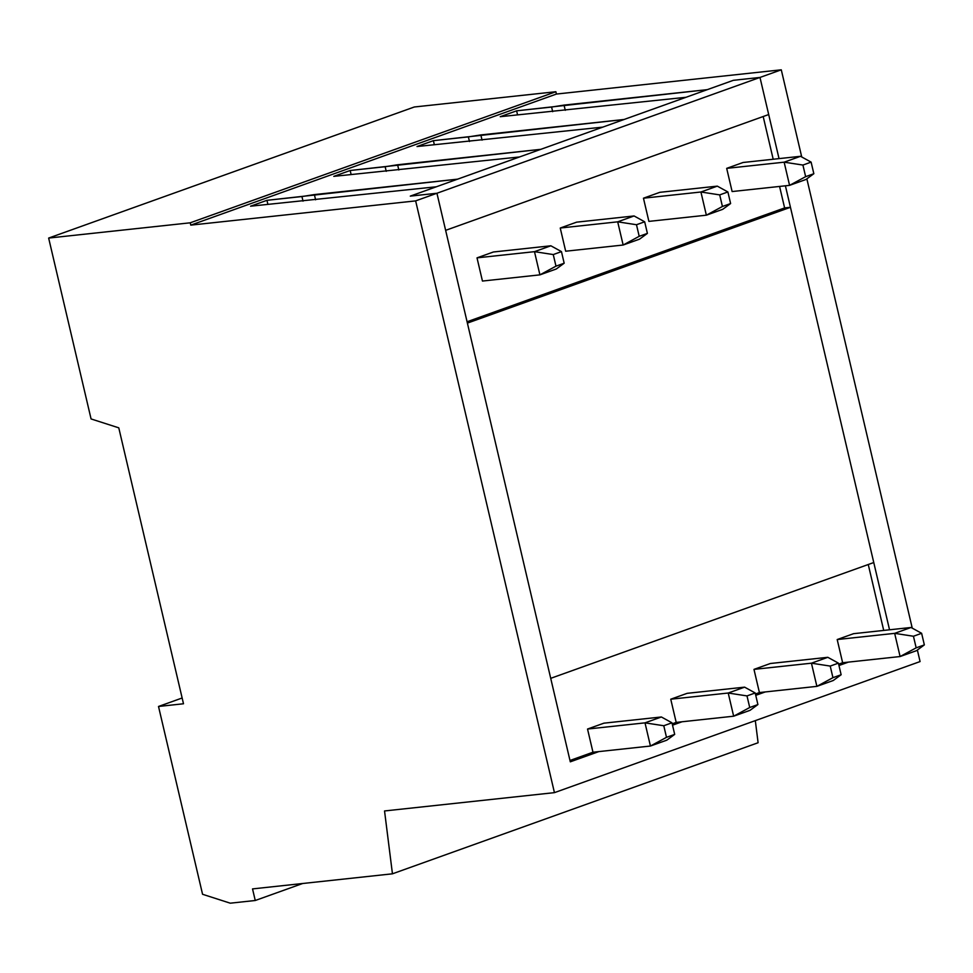<?xml version="1.0" encoding="UTF-8"?>
<svg xmlns="http://www.w3.org/2000/svg" width="973" height="973" viewBox="0 0 973 973"><rect width="100%" height="100%" fill="white"/><g stroke="black" fill="none" stroke-linecap="round" stroke-linejoin="round"><path stroke-width="1.46" d="M602.774 127.122L540.854 149.319L602.774 127.122L417.016 146.534L602.774 127.122M519.558 156.957L457.626 179.154L519.558 156.957L333.788 176.368L519.558 156.957M386.232 171.321L385.15 166.724L350.171 170.494L351.119 174.495L350.171 170.494L540.854 149.319L397.604 164.765L385.15 166.724L386.232 171.321M158.514 706.471L182.146 697.994L158.514 706.471L202.566 894.284L158.514 706.471L183.496 703.771L158.514 706.471M48.65 238.069L414.303 106.994L48.65 238.069L190.234 222.805L555.875 91.73L414.303 106.994L555.875 91.73L556.422 94.053L781.283 69.813L801.728 156.957L781.283 69.813L759.986 77.439L779.032 158.611L759.986 77.439L733.338 80.321L707.298 89.65L516.614 110.825L517.551 114.826L516.614 110.825L500.231 116.699L686.001 97.288L624.07 119.484L686.001 97.288L500.231 116.699L516.614 110.825L551.594 107.054L552.676 111.664L551.594 107.054L564.048 105.096L565.264 110.302L564.048 105.096L707.298 89.65L733.338 80.321L759.986 77.439L781.283 69.813L556.422 94.053L555.875 91.73L190.234 222.805L48.65 238.069L91.073 418.937L48.65 238.069M469.46 141.499L468.378 136.889L433.399 140.659L434.335 144.661L433.399 140.659L624.07 119.484L480.82 134.931L468.378 136.889L469.46 141.499M436.33 186.78L410.29 196.12L436.938 193.25L415.641 200.888L190.781 225.128L190.234 222.805L190.781 225.128L556.422 94.053L190.781 225.128L415.641 200.888L554.44 792.642L415.641 200.888L436.938 193.25L570.3 761.823L436.938 193.25L410.29 196.12L436.33 186.78L250.572 206.191L436.33 186.78M303.017 201.156L301.934 196.546L266.955 200.316L267.891 204.33L266.955 200.316L457.626 179.154L314.388 194.588L301.934 196.546L303.017 201.156M118.779 427.84L91.073 418.937L118.779 427.84L183.496 703.771L118.779 427.84M230.273 903.187L202.566 894.284L230.273 903.187L255.254 900.499L252.53 888.908L392.447 873.815L384.542 810.959L554.44 792.642L920.081 661.567L917.369 650.013L920.081 661.567L554.44 792.642L384.542 810.959L392.447 873.815L758.101 742.74L755.316 720.628L758.101 742.74L392.447 873.815L252.53 888.908L255.254 900.499L230.273 903.187M806.86 178.825L912.248 628.144L806.86 178.825M848.456 662.102L838.969 665.508L848.456 662.102M765.24 691.937L755.741 695.342L765.24 691.937M682.024 721.771L672.525 725.177L682.024 721.771M598.796 751.606L570.3 761.823L598.796 751.606M785.406 185.807L889.541 629.799L785.406 185.807M302.676 883.496L255.254 900.499L302.676 883.496M417.016 146.534L433.399 140.659L417.016 146.534M250.572 206.191L266.955 200.316L250.572 206.191M333.788 176.368L350.171 170.494L333.788 176.368M315.605 199.806L314.388 194.588L315.605 199.806M482.049 140.136L480.82 134.931L482.049 140.136M398.821 169.971L397.604 164.765L398.821 169.971M732.122 191.547L789.577 185.357L784.141 162.175L726.685 168.365L784.141 162.175L800.524 156.3L743.056 162.491L800.524 156.3L811.117 162.126L802.92 165.057L805.644 176.66L813.842 173.717L811.117 162.126L813.842 173.717L805.96 179.482L789.577 185.357L732.122 191.547L726.685 168.365L743.056 162.491L726.685 168.365L732.122 191.547M811.117 162.126L800.524 156.3L784.141 162.175L802.92 165.057L811.117 162.126M805.96 179.482L813.842 173.717L805.644 176.66L789.577 185.357L805.96 179.482M802.92 165.057L784.141 162.175L789.577 185.357L805.644 176.66L802.92 165.057M842.63 662.735L900.098 656.544L894.661 633.35L837.194 639.541L894.661 633.35L911.044 627.476L853.576 633.678L911.044 627.476L921.626 633.301L913.44 636.245L916.165 647.836L924.35 644.904L921.626 633.301L924.35 644.904L916.481 650.669L900.098 656.544L842.63 662.735L838.653 664.158L842.63 662.735L837.194 639.541L853.576 633.678L837.194 639.541L842.63 662.735M921.626 633.301L911.044 627.476L894.661 633.35L913.44 636.245L921.626 633.301M916.481 650.669L924.35 644.904L916.165 647.836L900.098 656.544L916.481 650.669M913.44 636.245L894.661 633.35L900.098 656.544L916.165 647.836L913.44 636.245M482.45 281.051L539.918 274.86L534.481 251.666L477.013 257.857L534.481 251.666L550.864 245.792L493.396 251.995L550.864 245.792L561.457 251.618L553.26 254.561L555.984 266.152L564.17 263.221L561.457 251.618L564.17 263.221L556.301 268.986L539.918 274.86L482.45 281.051L477.013 257.857L493.396 251.995L477.013 257.857L482.45 281.051M561.457 251.618L550.864 245.792L534.481 251.666L553.26 254.561L561.457 251.618M556.301 268.986L564.17 263.221L555.984 266.152L539.918 274.86L556.301 268.986M553.26 254.561L534.481 251.666L539.918 274.86L555.984 266.152L553.26 254.561M666.821 740.161L650.438 746.036L592.971 752.226L650.438 746.036L645.002 722.854L661.372 716.979L603.917 723.17L661.372 716.979L645.002 722.854L587.534 729.045L645.002 722.854L663.781 725.736L666.493 737.339L674.69 734.396L671.966 722.805L663.781 725.736L671.966 722.805L661.372 716.979L671.966 722.805L674.69 734.396L666.821 740.161L674.69 734.396L666.493 737.339L663.781 725.736L645.002 722.854L650.438 746.036L666.493 737.339L650.438 746.036L666.821 740.161M648.894 221.382L706.362 215.191L700.925 191.997L643.457 198.2L700.925 191.997L717.308 186.135L659.84 192.326L717.308 186.135L727.889 191.961L719.704 194.892L722.428 206.483L730.614 203.552L727.889 191.961L730.614 203.552L722.744 209.317L706.362 215.191L648.894 221.382L643.457 198.2L659.84 192.326L643.457 198.2L648.894 221.382M727.889 191.961L717.308 186.135L700.925 191.997L719.704 194.892L727.889 191.961M722.744 209.317L730.614 203.552L722.428 206.483L706.362 215.191L722.744 209.317M719.704 194.892L700.925 191.997L706.362 215.191L722.428 206.483L719.704 194.892M759.414 692.569L816.882 686.366L811.433 663.185L753.978 669.375L811.433 663.185L827.816 657.31L770.361 663.501L827.816 657.31L838.41 663.136L830.224 666.079L832.937 677.67L841.134 674.739L838.41 663.136L841.134 674.739L833.265 680.504L816.882 686.366L759.414 692.569L753.978 669.375L770.361 663.501L753.978 669.375L759.414 692.569L755.425 693.992L759.414 692.569M838.41 663.136L827.816 657.31L811.433 663.185L830.224 666.079L838.41 663.136M833.265 680.504L841.134 674.739L832.937 677.67L816.882 686.366L833.265 680.504M830.224 666.079L811.433 663.185L816.882 686.366L832.937 677.67L830.224 666.079M565.678 251.216L623.146 245.026L617.697 221.832L560.241 228.035L617.697 221.832L634.08 215.957L576.624 222.16L634.08 215.957L644.673 221.795L636.488 224.727L639.2 236.317L647.398 233.386L644.673 221.795L647.398 233.386L639.529 239.151L623.146 245.026L565.678 251.216L560.241 228.035L576.624 222.16L560.241 228.035L565.678 251.216M644.673 221.795L634.08 215.957L617.697 221.832L636.488 224.727L644.673 221.795M639.529 239.151L647.398 233.386L639.2 236.317L623.146 245.026L639.529 239.151M636.488 224.727L617.697 221.832L623.146 245.026L639.2 236.317L636.488 224.727M676.186 722.404L733.654 716.201L728.218 693.019L670.75 699.21L728.218 693.019L744.6 687.145L687.133 693.335L744.6 687.145L755.194 692.971L746.996 695.914L749.721 707.505L757.906 704.561L755.194 692.971L757.906 704.561L750.037 710.326L733.654 716.201L676.186 722.404L670.75 699.21L687.133 693.335L670.75 699.21L676.186 722.404L672.209 723.827L676.186 722.404M755.194 692.971L744.6 687.145L728.218 693.019L746.996 695.914L755.194 692.971M750.037 710.326L757.906 704.561L749.721 707.505L733.654 716.201L750.037 710.326M746.996 695.914L728.218 693.019L733.654 716.201L749.721 707.505L746.996 695.914M410.29 196.12L733.338 80.321L759.986 77.439L768.694 114.546L759.986 77.439L436.938 193.25L410.29 196.12L436.938 193.25L445.634 230.346L436.938 193.25L759.986 77.439L733.338 80.321L410.29 196.12M467.076 321.759L784.615 207.93L779.58 186.439L784.615 207.93L790.453 207.298L873.766 562.54L790.453 207.298L467.393 323.109L550.718 678.339L467.393 323.109L790.453 207.298L784.615 207.93L467.076 321.759M773.194 159.244L763.185 116.517L773.194 159.244M883.715 630.419L868.257 564.51L883.715 630.419M569.983 760.472L592.971 752.226L587.534 729.045L603.917 723.17L587.534 729.045L592.971 752.226L569.983 760.472M550.718 678.339L873.766 562.54L550.718 678.339M445.634 230.346L768.694 114.546L445.634 230.346"/></g></svg>
